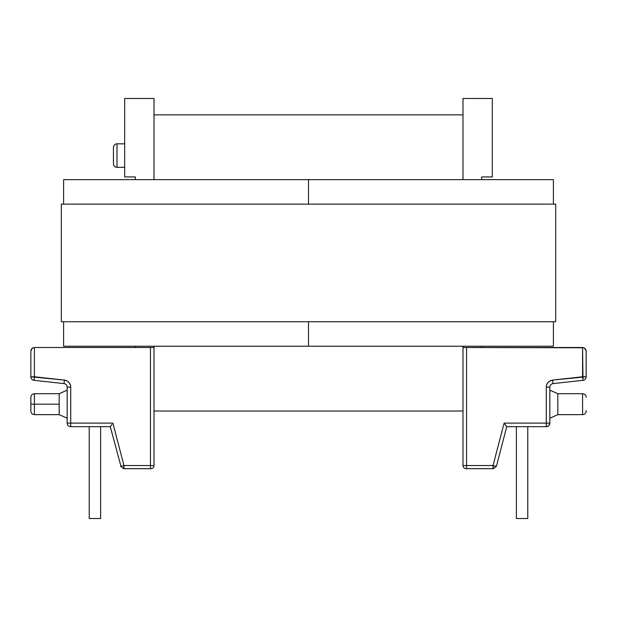 <?xml version="1.0" encoding="UTF-8"?>
<svg xmlns="http://www.w3.org/2000/svg" width="617" height="617" viewBox="0 0 617 617"><rect width="100%" height="100%" fill="white"/><g stroke="black" fill="none" stroke-linecap="round" stroke-linejoin="round"><path stroke-width="0.93" d="M100.617 426.679L100.617 518.519L100.617 426.679M89.226 518.519L89.226 426.679L89.226 518.519L100.617 518.519L89.226 518.519M527.774 426.679L527.774 518.519L527.774 426.679M516.383 518.519L516.383 426.679L516.383 518.519L527.774 518.519L516.383 518.519M116.991 167.323A3.563 3.563 0 0 1 113.435 163.767L113.435 147.394A3.563 3.563 0 0 1 116.991 143.83L124.68 143.83L116.991 143.83L116.991 167.323L124.68 167.323L116.991 167.323L116.991 143.83A3.563 3.563 0 0 0 113.435 147.394L113.435 163.767A3.563 3.563 0 0 0 116.991 167.323M30.85 404.181L30.85 411.092L30.85 404.181L34.413 404.181L30.85 404.181L30.85 397.279L30.85 404.181M59.163 414.647L59.163 404.181L59.163 414.647L67.16 418.21L59.163 414.647L34.413 414.647L34.413 404.181L34.413 414.647C32.261 414.423 31.074 413.236 30.85 411.092M59.163 393.715L67.16 390.16L59.163 393.715L59.163 404.181L34.413 404.181L59.163 404.181L59.163 393.715L34.413 393.715L34.413 404.181L34.413 393.715C32.261 393.939 31.074 395.127 30.85 397.279M586.15 411.092A3.563 3.563 0 0 1 582.587 414.647L557.837 414.647L549.84 418.21L557.837 414.647L582.587 414.647L582.587 393.715A3.563 3.563 0 0 1 586.15 397.279A3.563 3.563 0 0 0 582.587 393.715L557.837 393.715L582.587 393.715L582.587 414.647A3.563 3.563 0 0 0 586.15 411.092L586.15 410.56M549.84 390.16L557.837 393.715L557.837 414.647L557.837 393.715L549.84 390.16M34.259 378.144L34.02 380.327A3.563 3.563 0 0 1 30.85 376.786A3.563 3.563 0 0 0 34.02 380.327L34.413 376.786L34.02 380.327L63.991 383.612A3.563 3.563 0 0 1 67.16 387.152L70.716 387.152L67.16 387.152L67.16 423.123A3.563 3.563 0 0 0 70.716 426.679L70.716 387.152A7.119 7.119 0 0 0 64.376 380.08L30.85 376.786L30.85 351.073L30.85 376.786L34.413 376.786L34.413 347.51L154.011 347.51L154.011 346.23L154.011 465.55A3.131 3.131 0 0 1 150.88 468.681L150.455 468.681L150.88 468.681A3.131 3.131 0 0 0 154.011 465.55L150.455 465.55L150.455 468.681L123.963 468.681L123.963 465.55L123.647 468.681L150.455 468.681L150.455 465.55L154.011 465.55L154.011 347.51L150.455 347.51L150.455 465.55L123.963 465.55L120.624 466.336L123.963 465.55L112.896 423.123L70.716 423.123L112.896 423.123L123.963 465.55L150.455 465.55L150.455 347.51L34.413 347.51L34.413 376.786L64.376 380.08L66.852 380.82L68.903 382.401L70.245 384.607L70.716 387.152L70.716 426.679L110.458 426.679M506.542 426.679L546.284 426.679L546.284 387.152L546.755 384.607L546.284 387.152L546.284 423.123L504.104 423.123L546.284 423.123L546.284 426.679C548.444 426.47 549.631 425.283 549.84 423.123L549.84 387.152A3.563 3.563 0 0 1 553.009 383.612L582.98 380.327L582.587 347.51L462.989 347.51L462.989 465.55L493.037 465.55L504.104 423.123L505.045 424.403M549.816 423.517L549.84 387.152A3.563 3.563 0 0 1 553.009 383.612L552.624 380.08L550.148 380.82L552.624 380.08L582.587 376.786L582.587 347.51L583.952 347.787L585.88 349.708L586.15 351.073L586.15 376.786L586.15 351.073L585.88 349.708L583.952 347.787L466.545 347.51L466.545 465.55L466.545 347.51L462.989 347.51L462.989 465.55A3.131 3.131 0 0 0 466.12 468.681L493.353 468.681L493.037 465.55L504.104 423.123L505.894 425.545M124.68 98.481L124.68 176.932L124.68 98.481L154.011 98.481L154.011 179.64L154.011 98.481L124.68 98.481M546.755 384.607L548.097 382.401L550.148 380.82M462.989 98.481L462.989 179.64L462.989 98.481L492.32 98.481L492.32 176.932L481.638 176.932L481.638 179.64L481.638 176.932L492.32 176.932L492.32 98.481L462.989 98.481M462.989 346.23L462.989 347.51L462.989 346.23M135.362 179.64L135.362 176.932L124.68 176.932L135.362 176.932L135.362 179.64M481.638 347.51L481.638 346.23L481.638 347.51M135.362 346.23L135.362 347.51L135.362 346.23M547.078 426.586L548.798 425.637L549.755 423.91M547.672 426.401L548.158 426.146M582.741 378.144L582.587 376.786L586.15 376.786A3.563 3.563 0 0 1 582.98 380.327A3.563 3.563 0 0 0 586.15 376.786L552.624 380.08A7.119 7.119 0 0 0 546.284 387.152L549.84 387.152L546.284 387.152M549.84 423.123L546.284 423.123L549.84 423.123A3.563 3.563 0 0 1 546.284 426.679L506.734 426.679L505.84 425.468M493.361 468.681L496.392 466.344L506.734 426.679L496.392 466.344L493.037 465.55L462.989 465.55A3.131 3.131 0 0 0 466.12 468.681L466.545 468.681L466.545 465.55L466.545 468.681L493.037 468.681L493.037 465.55L496.037 466.259M111.16 425.468L110.266 426.679L120.963 466.259M111.106 425.545L111.955 424.403M34.02 380.327L63.991 383.612L64.376 380.08L63.991 383.612A3.563 3.563 0 0 1 67.16 387.152L67.16 423.123L70.716 423.123L67.16 423.123A3.563 3.563 0 0 0 70.716 426.679L110.266 426.679M31.12 349.708L30.85 351.073L31.12 349.708L31.891 348.559L30.85 351.073L31.12 349.708L33.048 347.787L31.12 349.708M34.413 347.51L33.048 347.787L34.413 347.51M552.624 380.08L553.009 383.612L582.98 380.327M154.011 397.348L154.011 400.263M462.989 400.911L462.989 400.263M462.989 399.646L462.989 397.348M31.891 348.559L33.048 347.787M585.88 349.708L586.15 351.073L585.109 348.559L585.88 349.708M583.952 347.787L585.109 348.559L583.952 347.787M462.989 179.64L462.989 114.855L154.011 114.855L154.011 179.64M308.5 346.23L308.5 321.742L308.5 346.23L63.597 346.23L63.597 321.742L63.597 346.23L308.5 346.23L308.5 321.742L308.5 346.23L553.403 346.23L553.403 321.742L553.403 346.23L308.5 346.23M308.5 204.134L308.5 179.64L308.5 204.134M63.597 204.134L63.597 179.64L553.403 179.64L553.403 204.134L553.403 179.64L63.597 179.64L63.597 204.134M61.322 321.742L61.322 204.134L61.322 321.742L555.678 321.742L555.678 204.134L555.678 321.742L61.322 321.742M555.678 204.134L61.322 204.134L555.678 204.134M120.608 466.344L123.639 468.681M462.989 411.015L154.011 411.015"/></g></svg>
